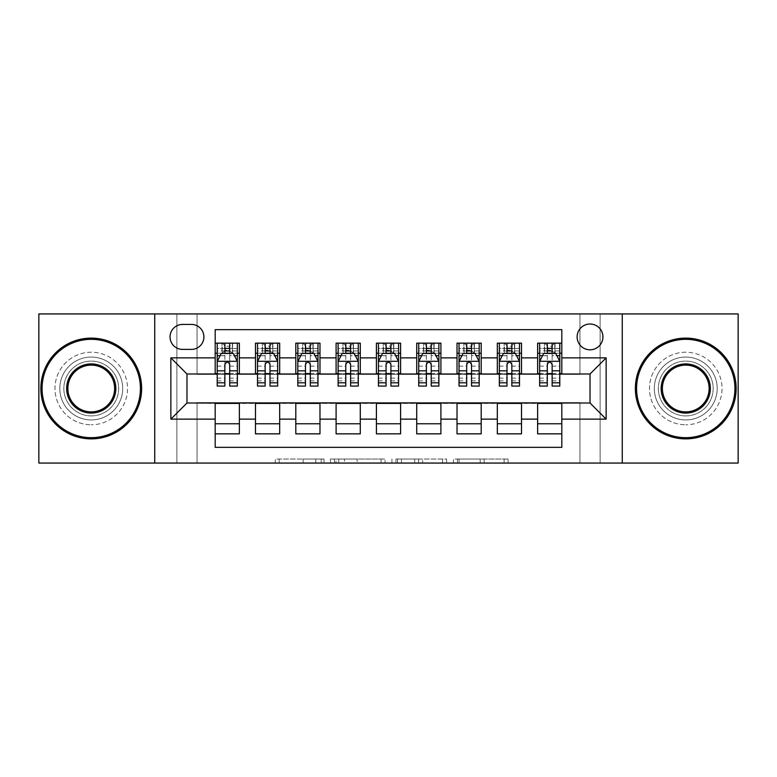 <?xml version="1.0" encoding="UTF-8"?>
<svg xmlns="http://www.w3.org/2000/svg" width="777" height="777" viewBox="0 0 777 777"><rect width="100%" height="100%" fill="white"/><g stroke="black" fill="none" stroke-linecap="round" stroke-linejoin="round"><path stroke-width="0.58" stroke-dasharray="3.88 2.91" d="M324.009 463.063L279.205 463.063L324.009 463.063L324.009 459.032L303.147 459.032L303.147 463.063L303.147 459.032L324.009 459.032L324.009 463.063L324.009 459.032L303.147 459.032L303.147 463.063L303.147 459.032L324.009 459.032L279.205 459.032L324.009 459.032M685.751 357.061A31.439 31.439 0 0 0 654.312 388.5A31.439 31.439 0 0 0 685.751 419.939A31.439 31.439 0 0 1 654.312 388.5A31.439 31.439 0 0 1 685.751 357.061A31.439 31.439 0 0 1 717.19 388.5A31.439 31.439 0 0 1 685.751 419.939A31.439 31.439 0 0 0 717.19 388.5A31.439 31.439 0 0 0 685.751 357.061M91.249 357.061A31.439 31.439 0 0 0 59.81 388.5A31.439 31.439 0 0 0 91.249 419.939A31.439 31.439 0 0 1 59.81 388.5A31.439 31.439 0 0 1 91.249 357.061A31.439 31.439 0 0 1 122.688 388.5A31.439 31.439 0 0 1 91.249 419.939A31.439 31.439 0 0 0 122.688 388.5A31.439 31.439 0 0 0 91.249 357.061M590.025 324.009A12.898 12.898 0 0 0 577.126 336.907A12.898 12.898 0 0 0 590.025 349.805A12.898 12.898 0 0 0 602.923 336.907A12.898 12.898 0 0 0 590.025 324.009M504.118 463.063L457.439 463.063L504.118 463.063L504.118 459.032L484.139 459.032L508.08 459.032L508.08 463.063L508.08 459.032L457.439 459.032L508.08 459.032L508.08 463.063L508.08 459.032L504.118 459.032L504.118 463.063M480.186 463.063L459.022 463.063L480.186 463.063L480.186 459.032L484.139 459.032L480.186 459.032L480.186 463.063L480.186 459.032L459.022 459.032L459.022 463.063L459.022 459.032L480.186 459.032L480.186 463.063M453.477 463.063L457.439 463.063L453.477 463.063L453.477 459.032L457.439 459.032L453.477 459.032L453.477 463.063M275.252 463.063L279.205 463.063L275.252 463.063L275.252 459.032L279.205 459.032L275.252 459.032L275.252 463.063M579.953 463.063L600.106 463.063L600.106 313.937L738.15 313.937L738.15 463.063L600.106 463.063L600.106 313.937L579.953 313.937L579.953 374.397L197.047 374.397L197.047 313.937L579.953 313.937L579.953 374.397L197.047 374.397L197.047 313.937L176.894 313.937L176.894 463.063L38.85 463.063L38.85 313.937L176.894 313.937L176.894 463.063L197.047 463.063L197.047 402.603L579.953 402.603L579.953 463.063L197.047 463.063L197.047 402.603L579.953 402.603L579.953 463.063M385.042 463.063L381.08 463.063L385.042 463.063L385.042 459.032L385.042 463.063M334.401 463.063L381.08 463.063L330.439 463.063L334.401 463.063L334.401 459.032L385.042 459.032L330.439 459.032L330.439 463.063L330.439 459.032L334.401 459.032L334.401 463.063M395.92 463.063L446.561 463.063L391.958 463.063L395.92 463.063L395.92 459.032L446.561 459.032L446.561 463.063L446.561 459.032L422.62 459.032L422.62 463.063M537.626 343.152L561.81 343.152L561.81 353.234L537.626 353.234L537.626 343.152M497.329 343.152L521.513 343.152L521.513 353.234L497.329 353.234L497.329 343.152M457.022 343.152L481.206 343.152L481.206 353.234L457.022 353.234L457.022 343.152M416.715 343.152L440.899 343.152L440.899 353.234L416.715 353.234L416.715 343.152M376.408 343.152L400.592 343.152L400.592 353.234L376.408 353.234L376.408 343.152M336.101 343.152L360.285 343.152L360.285 353.234L336.101 353.234L336.101 343.152M295.794 343.152L319.978 343.152L319.978 353.234L295.794 353.234L295.794 343.152M255.487 343.152L279.671 343.152L279.671 353.234L255.487 353.234L255.487 343.152M215.19 433.848L215.19 423.766L239.374 423.766L239.374 433.848L215.19 433.848L215.19 447.348L561.81 447.348L561.81 433.848L537.626 433.848L537.626 423.766L561.81 423.766L561.81 433.848M279.671 433.848L255.487 433.848L255.487 423.766L279.671 423.766L279.671 433.848M319.978 433.848L295.794 433.848L295.794 423.766L319.978 423.766L319.978 433.848M360.285 433.848L336.101 433.848L336.101 423.766L360.285 423.766L360.285 433.848M400.592 433.848L376.408 433.848L376.408 423.766L400.592 423.766L400.592 433.848M440.899 433.848L416.715 433.848L416.715 423.766L440.899 423.766L440.899 433.848M481.206 433.848L457.022 433.848L457.022 423.766L481.206 423.766L481.206 433.848M521.513 433.848L497.329 433.848L497.329 423.766L521.513 423.766L521.513 433.848M537.626 423.766L537.626 403.409L590.025 403.01L590.025 373.99L521.513 373.99L521.513 353.234M521.513 373.591L481.206 373.99L481.206 353.234M481.206 373.591L440.899 373.99L440.899 353.234M440.899 373.591L400.592 373.99L400.592 353.234M400.592 373.591L360.285 373.99L360.285 353.234M360.285 373.591L319.978 373.99L319.978 353.234M319.978 373.591L279.671 373.99L279.671 353.234M215.19 343.152L239.374 343.152L239.374 353.234L215.19 353.234L215.19 329.652L561.81 329.652L561.81 343.152M497.329 423.766L497.329 403.409L537.626 403.409M457.022 423.766L457.022 403.409L497.329 403.409M416.715 423.766L416.715 403.409L457.022 403.409M376.408 423.766L376.408 403.409L416.715 403.409M336.101 423.766L336.101 403.409L376.408 403.409M295.794 423.766L295.794 403.409L336.101 403.409M255.487 423.766L255.487 403.409L295.794 403.409M279.671 373.591L239.374 373.99L239.374 353.234M215.19 423.766L215.19 403.409L255.487 403.409M239.374 373.591L186.975 373.99L186.975 403.01L215.19 403.409M229.701 353.234L224.864 353.234M215.19 373.591L215.19 353.234M217.201 373.591L224.864 373.591M229.701 373.591L237.354 373.591M239.374 423.766L239.374 403.409M257.508 373.591L265.161 373.591M269.998 373.591L277.661 373.591M269.998 353.234L265.161 353.234M255.487 373.591L255.487 353.234M279.671 423.766L279.671 403.409M319.978 423.766L319.978 403.409M295.794 373.591L295.794 353.234M310.305 353.234L305.468 353.234M297.814 373.591L305.468 373.591M310.305 373.591L317.968 373.591M360.285 423.766L360.285 403.409M336.101 373.591L336.101 353.234M350.612 353.234L345.775 353.234M338.121 373.591L345.775 373.591M350.612 373.591L358.275 373.591M400.592 423.766L400.592 403.409M376.408 373.591L376.408 353.234M390.918 353.234L386.082 353.234M378.428 373.591L386.082 373.591M390.918 373.591L398.572 373.591M440.899 423.766L440.899 403.409M416.715 373.591L416.715 353.234M431.225 353.234L426.388 353.234M418.725 373.591L426.388 373.591M431.225 373.591L438.879 373.591M481.206 423.766L481.206 403.409M457.022 373.591L457.022 353.234M471.532 353.234L466.695 353.234M459.032 373.591L466.695 373.591M471.532 373.591L479.186 373.591M521.513 423.766L521.513 403.409M497.329 373.591L497.329 353.234M511.839 353.234L507.002 353.234M499.339 373.591L507.002 373.591M511.839 373.591L519.492 373.591M561.81 423.766L561.81 403.409M537.626 373.591L537.626 353.234M561.81 373.591L561.81 353.234M552.136 353.234L547.299 353.234M539.646 373.591L547.299 373.591M552.136 373.591L559.799 373.591M182.537 324.417A12.49 12.49 0 0 0 170.046 336.907A12.49 12.49 0 0 0 182.537 349.407L191.404 349.407A12.49 12.49 0 0 0 203.904 336.907A12.49 12.49 0 0 0 191.404 324.417L182.537 324.417M154.73 463.063L154.73 313.937M622.27 313.937L622.27 463.063M338.753 463.063L344.483 463.063L338.753 463.063L338.753 459.032L335.985 459.032L335.985 463.063L335.985 459.032L344.483 459.032L338.753 459.032L338.753 463.063M344.483 463.063L357.148 463.063L344.483 463.063L344.483 459.032L357.148 459.032L357.148 463.063L357.148 459.032L344.483 459.032L344.483 463.063M395.92 459.032L418.667 459.032L418.667 463.063L418.667 459.032L414.714 459.032L418.667 459.032L418.667 463.063L418.667 459.032L422.62 459.032M397.503 459.032L397.503 463.063L397.503 459.032M391.958 459.032L391.958 463.063L391.958 459.032M224.864 343.152L217.201 343.152L217.201 353.234L217.201 348.397L224.864 348.397L224.864 343.152L237.354 343.152L237.354 353.234L237.354 350.961L229.701 350.961M217.201 361.499L217.201 380.847L217.201 361.499L221.231 353.438L233.323 353.438L237.354 361.499L237.354 380.847L237.354 361.499M217.201 386.082L217.201 348.397L237.354 348.397L237.354 350.961M237.354 386.082L237.354 348.397L229.701 348.397L229.701 343.152L229.701 386.082M217.201 353.234L232.313 353.234L232.313 343.152L237.354 343.152M229.293 346.183L229.293 350.213L225.262 350.213L225.262 346.183L229.293 346.183L232.313 343.152L232.313 353.234L232.313 343.152L222.241 343.152L222.241 353.234L221.95 343.152L221.95 353.234M217.201 343.152L221.95 343.152M224.864 348.397L224.864 355.73L217.201 355.73M220.124 355.652L224.864 355.652L224.864 353.438M229.701 353.438L229.701 355.652L234.431 355.652M224.864 386.082L224.864 355.73M224.864 355.652L224.864 364.52C226.466 361.47 228.079 361.47 229.701 364.52L229.701 355.652M229.293 350.213L232.313 353.234L237.354 353.234M225.262 350.213L222.241 353.234M225.262 346.183L222.241 343.152M91.249 438.879A50.379 50.379 0 0 1 40.86 388.5A50.379 50.379 0 0 1 91.249 338.121A50.379 50.379 0 0 1 141.628 388.5A50.379 50.379 0 0 1 91.249 438.879A50.379 50.379 0 0 1 40.86 388.5A50.379 50.379 0 0 1 91.249 338.121A50.379 50.379 0 0 1 141.628 388.5A50.379 50.379 0 0 1 91.249 438.879A50.379 50.379 0 0 1 40.86 388.5A50.379 50.379 0 0 1 91.249 338.121A50.379 50.379 0 0 1 141.628 388.5A50.379 50.379 0 0 1 91.249 438.879M91.249 352.224A36.276 36.276 0 0 0 54.973 388.5A36.276 36.276 0 0 0 91.249 424.776A36.276 36.276 0 0 1 54.973 388.5A36.276 36.276 0 0 1 91.249 352.224A36.276 36.276 0 0 1 127.525 388.5A36.276 36.276 0 0 1 91.249 424.776A36.276 36.276 0 0 0 127.525 388.5A36.276 36.276 0 0 0 91.249 352.224M91.249 365.122A23.378 23.378 0 0 1 114.627 388.5A23.378 23.378 0 0 1 91.249 411.878A23.378 23.378 0 0 1 67.871 388.5A23.378 23.378 0 0 1 91.249 365.122M91.249 415.909A27.409 27.409 0 0 1 63.84 388.5A27.409 27.409 0 0 1 91.249 361.091A27.409 27.409 0 0 1 118.658 388.5A27.409 27.409 0 0 1 91.249 415.909A27.409 27.409 0 0 1 63.84 388.5A27.409 27.409 0 0 1 91.249 361.091A27.409 27.409 0 0 1 118.658 388.5A27.409 27.409 0 0 1 91.249 415.909M685.751 438.879A50.379 50.379 0 0 1 635.372 388.5A50.379 50.379 0 0 1 685.751 338.121A50.379 50.379 0 0 1 736.14 388.5A50.379 50.379 0 0 1 685.751 438.879A50.379 50.379 0 0 1 635.372 388.5A50.379 50.379 0 0 1 685.751 338.121A50.379 50.379 0 0 1 736.14 388.5A50.379 50.379 0 0 1 685.751 438.879A50.379 50.379 0 0 1 635.372 388.5A50.379 50.379 0 0 1 685.751 338.121A50.379 50.379 0 0 1 736.14 388.5A50.379 50.379 0 0 1 685.751 438.879M685.751 352.224A36.276 36.276 0 0 0 649.475 388.5A36.276 36.276 0 0 0 685.751 424.776A36.276 36.276 0 0 1 649.475 388.5A36.276 36.276 0 0 1 685.751 352.224A36.276 36.276 0 0 1 722.027 388.5A36.276 36.276 0 0 1 685.751 424.776A36.276 36.276 0 0 0 722.027 388.5A36.276 36.276 0 0 0 685.751 352.224M685.751 365.122A23.378 23.378 0 0 1 709.129 388.5A23.378 23.378 0 0 1 685.751 411.878A23.378 23.378 0 0 1 662.373 388.5A23.378 23.378 0 0 1 685.751 365.122M685.751 415.909A27.409 27.409 0 0 1 658.342 388.5A27.409 27.409 0 0 1 685.751 361.091A27.409 27.409 0 0 1 713.16 388.5A27.409 27.409 0 0 1 685.751 415.909A27.409 27.409 0 0 1 658.342 388.5A27.409 27.409 0 0 1 685.751 361.091A27.409 27.409 0 0 1 713.16 388.5A27.409 27.409 0 0 1 685.751 415.909M265.161 343.152L257.508 343.152L257.508 353.234L257.508 348.397L265.161 348.397L265.161 343.152L277.661 343.152L277.661 353.234L277.661 350.961L269.998 350.961M257.508 361.499L257.508 380.847L257.508 361.499L261.538 353.438L273.63 353.438L277.661 361.499L277.661 380.847L277.661 361.499M257.508 386.082L257.508 348.397L277.661 348.397L277.661 350.961M277.661 386.082L277.661 348.397L269.998 348.397L269.998 343.152M257.508 353.234L272.62 353.234L272.62 343.152L277.661 343.152M272.912 343.152L272.912 353.234L272.62 343.152L262.548 343.152L262.548 353.234L262.257 343.152L262.257 353.234M257.508 343.152L262.257 343.152M265.161 348.397L265.161 355.73L257.508 355.73M277.661 355.73L269.998 355.73L269.998 348.397M260.431 355.652L265.161 355.652L265.161 353.438M269.998 353.438L269.998 355.652L274.737 355.652M265.161 386.082L265.161 355.73M269.998 355.73L269.998 386.082M265.161 355.652L265.161 364.52C266.773 361.47 268.386 361.47 269.998 364.52L269.998 355.652M272.912 353.234L277.661 353.234M265.569 350.213L265.569 346.183L269.6 346.183L269.6 350.213L265.569 350.213L262.548 353.234M272.62 353.234L269.6 350.213M265.569 346.183L262.548 343.152M272.62 343.152L269.6 346.183M305.468 343.152L297.814 343.152L297.814 353.234L297.814 348.397L305.468 348.397L305.468 343.152L317.968 343.152L317.968 353.234L317.968 350.961L310.305 350.961M297.814 361.499L297.814 380.847L297.814 361.499L301.845 353.438L313.937 353.438L317.968 361.499L317.968 380.847L317.968 361.499M297.814 386.082L297.814 348.397L317.968 348.397L317.968 350.961M317.968 386.082L317.968 348.397L310.305 348.397L310.305 343.152M297.814 353.234L312.927 353.234L312.927 343.152L317.968 343.152M313.218 343.152L313.218 353.234L312.927 343.152L302.855 343.152L302.855 353.234L302.564 343.152L302.564 353.234M297.814 343.152L302.564 343.152M305.468 348.397L305.468 355.73L297.814 355.73M317.968 355.73L310.305 355.73L310.305 348.397M300.738 355.652L305.468 355.652L305.468 353.438M310.305 353.438L310.305 355.652L315.044 355.652M305.468 386.082L305.468 355.73M310.305 355.73L310.305 386.082M305.468 355.652L305.468 364.52C307.08 361.47 308.692 361.47 310.305 364.52L310.305 355.652M313.218 353.234L317.968 353.234M305.876 350.213L305.876 346.183L309.906 346.183L309.906 350.213L305.876 350.213L302.855 353.234M312.927 353.234L309.906 350.213M305.876 346.183L302.855 343.152M312.927 343.152L309.906 346.183M345.775 343.152L338.121 343.152L338.121 353.234L338.121 348.397L345.775 348.397L345.775 343.152L358.275 343.152L358.275 353.234L358.275 350.961L350.612 350.961M338.121 361.499L338.121 380.847L338.121 361.499L342.152 353.438L354.244 353.438L358.275 361.499L358.275 380.847L358.275 361.499M338.121 386.082L338.121 348.397L358.275 348.397L358.275 350.961M358.275 386.082L358.275 348.397L350.612 348.397L350.612 343.152M338.121 353.234L353.234 353.234L353.234 343.152L358.275 343.152M353.525 343.152L353.525 353.234L353.234 343.152L343.152 343.152L343.152 353.234L342.861 343.152L342.861 353.234M338.121 343.152L342.861 343.152M345.775 348.397L345.775 355.73L338.121 355.73M358.275 355.73L350.612 355.73L350.612 348.397M341.035 355.652L345.775 355.652L345.775 353.438M350.612 353.438L350.612 355.652L355.351 355.652M345.775 386.082L345.775 355.73M350.612 355.73L350.612 386.082M345.775 355.652L345.775 364.52C347.387 361.47 348.999 361.47 350.612 364.52L350.612 355.652M353.525 353.234L358.275 353.234M346.183 350.213L346.183 346.183L350.213 346.183L350.213 350.213L346.183 350.213L343.152 353.234M353.234 353.234L350.213 350.213M346.183 346.183L343.152 343.152M353.234 343.152L350.213 346.183M386.082 343.152L378.428 343.152L378.428 353.234L378.428 348.397L386.082 348.397L386.082 343.152L398.572 343.152L398.572 353.234L398.572 350.961L390.918 350.961M378.428 361.499L378.428 380.847L378.428 361.499L382.459 353.438L394.541 353.438L398.572 361.499L398.572 380.847L398.572 361.499M378.428 386.082L378.428 348.397L398.572 348.397L398.572 350.961M398.572 386.082L398.572 348.397L390.918 348.397L390.918 343.152M378.428 353.234L393.541 353.234L393.541 343.152L398.572 343.152M393.832 343.152L393.832 353.234L393.541 343.152L383.459 343.152L383.459 353.234L383.168 343.152L383.168 353.234M378.428 343.152L383.168 343.152M386.082 348.397L386.082 355.73L378.428 355.73M398.572 355.73L390.918 355.73L390.918 348.397M381.342 355.652L386.082 355.652L386.082 353.438M390.918 353.438L390.918 355.652L395.658 355.652M386.082 386.082L386.082 355.73M390.918 355.73L390.918 386.082M386.082 355.652L386.082 364.52C387.694 361.47 389.306 361.47 390.918 364.52L390.918 355.652M393.832 353.234L398.572 353.234M386.49 350.213L386.49 346.183L390.51 346.183L390.51 350.213L386.49 350.213L383.459 353.234M393.541 353.234L390.51 350.213M386.49 346.183L383.459 343.152M393.541 343.152L390.51 346.183M426.388 343.152L418.725 343.152L418.725 353.234L418.725 348.397L426.388 348.397L426.388 343.152L438.879 343.152L438.879 353.234L438.879 350.961L431.225 350.961M418.725 361.499L418.725 380.847L418.725 361.499L422.756 353.438L434.848 353.438L438.879 361.499L438.879 380.847L438.879 361.499M418.725 386.082L418.725 348.397L438.879 348.397L438.879 350.961M438.879 386.082L438.879 348.397L431.225 348.397L431.225 343.152M418.725 353.234L433.848 353.234L433.848 343.152L438.879 343.152M434.139 343.152L434.139 353.234L433.848 343.152L423.766 343.152L423.766 353.234L423.475 343.152L423.475 353.234M418.725 343.152L423.475 343.152M426.388 348.397L426.388 355.73L418.725 355.73M438.879 355.73L431.225 355.73L431.225 348.397M421.649 355.652L426.388 355.652L426.388 353.438M431.225 353.438L431.225 355.652L435.965 355.652M426.388 386.082L426.388 355.73M431.225 355.73L431.225 386.082M426.388 355.652L426.388 364.52C427.991 361.47 429.603 361.47 431.225 364.52L431.225 355.652M434.139 353.234L438.879 353.234M426.787 350.213L426.787 346.183L430.817 346.183L430.817 350.213L426.787 350.213L423.766 353.234M433.848 353.234L430.817 350.213M426.787 346.183L423.766 343.152M433.848 343.152L430.817 346.183M466.695 343.152L459.032 343.152L459.032 353.234L459.032 348.397L466.695 348.397L466.695 343.152L479.186 343.152L479.186 353.234L479.186 350.961L471.532 350.961M459.032 361.499L459.032 380.847L459.032 361.499L463.063 353.438L475.155 353.438L479.186 361.499L479.186 380.847L479.186 361.499M459.032 386.082L459.032 348.397L479.186 348.397L479.186 350.961M479.186 386.082L479.186 348.397L471.532 348.397L471.532 343.152M459.032 353.234L474.145 353.234L474.145 343.152L479.186 343.152M474.436 343.152L474.436 353.234L474.145 343.152L464.073 343.152L464.073 353.234L463.782 343.152L463.782 353.234M459.032 343.152L463.782 343.152M466.695 348.397L466.695 355.73L459.032 355.73M479.186 355.73L471.532 355.73L471.532 348.397M461.956 355.652L466.695 355.652L466.695 353.438M471.532 353.438L471.532 355.652L476.262 355.652M466.695 386.082L466.695 355.73M471.532 355.73L471.532 386.082M466.695 355.652L466.695 364.52C468.298 361.47 469.91 361.47 471.532 364.52L471.532 355.652M474.436 353.234L479.186 353.234M467.094 350.213L467.094 346.183L471.124 346.183L471.124 350.213L467.094 350.213L464.073 353.234M474.145 353.234L471.124 350.213M467.094 346.183L464.073 343.152M474.145 343.152L471.124 346.183M507.002 343.152L499.339 343.152L499.339 353.234L499.339 348.397L507.002 348.397L507.002 343.152L519.492 343.152L519.492 353.234L519.492 350.961L511.839 350.961M499.339 361.499L499.339 380.847L499.339 361.499L503.37 353.438L515.462 353.438L519.492 361.499L519.492 380.847L519.492 361.499M499.339 386.082L499.339 348.397L519.492 348.397L519.492 350.961M519.492 386.082L519.492 348.397L511.839 348.397L511.839 343.152M499.339 353.234L514.452 353.234L514.452 343.152L519.492 343.152M514.743 343.152L514.743 353.234L514.452 343.152L504.38 343.152L504.38 353.234L504.088 343.152L504.088 353.234M499.339 343.152L504.088 343.152M507.002 348.397L507.002 355.73L499.339 355.73M519.492 355.73L511.839 355.73L511.839 348.397M502.263 355.652L507.002 355.652L507.002 353.438M511.839 353.438L511.839 355.652L516.569 355.652M507.002 386.082L507.002 355.73M511.839 355.73L511.839 386.082M507.002 355.652L507.002 364.52C508.605 361.47 510.217 361.47 511.839 364.52L511.839 355.652M514.743 353.234L519.492 353.234M507.4 350.213L507.4 346.183L511.431 346.183L511.431 350.213L507.4 350.213L504.38 353.234M514.452 353.234L511.431 350.213M507.4 346.183L504.38 343.152M514.452 343.152L511.431 346.183M547.299 343.152L539.646 343.152L539.646 353.234L539.646 348.397L547.299 348.397L547.299 343.152L559.799 343.152L559.799 353.234L559.799 350.961L552.136 350.961M539.646 361.499L539.646 380.847L539.646 361.499L543.677 353.438L555.769 353.438L559.799 361.499L559.799 380.847L559.799 361.499M539.646 386.082L539.646 348.397L559.799 348.397L559.799 350.961M559.799 386.082L559.799 348.397L552.136 348.397L552.136 343.152M539.646 353.234L554.759 353.234L554.759 343.152L559.799 343.152M555.05 343.152L555.05 353.234L554.759 343.152L544.687 343.152L544.687 353.234L544.395 343.152L544.395 353.234M539.646 343.152L544.395 343.152M547.299 348.397L547.299 355.73L539.646 355.73M559.799 355.73L552.136 355.73L552.136 348.397M542.569 355.652L547.299 355.652L547.299 353.438M552.136 353.438L552.136 355.652L556.876 355.652M547.299 386.082L547.299 355.73M552.136 355.73L552.136 386.082M547.299 355.652L547.299 364.52C548.912 361.47 550.524 361.47 552.136 364.52L552.136 355.652M555.05 353.234L559.799 353.234M547.707 350.213L547.707 346.183L551.738 346.183L551.738 350.213L547.707 350.213L544.687 353.234M554.759 353.234L551.738 350.213M547.707 346.183L544.687 343.152M554.759 343.152L551.738 346.183M321.241 459.032L321.241 463.063L321.241 459.032M315.802 459.032L315.802 463.063L315.802 459.032M279.205 459.032L279.205 463.063L279.205 459.032M381.08 459.032L381.08 463.063L381.08 459.032M442.599 459.032L442.599 463.063L442.599 459.032M414.714 459.032L414.714 463.063L414.714 459.032M401.456 459.032L401.456 463.063L401.456 459.032M484.139 459.032L484.139 463.063L484.139 459.032M457.439 459.032L457.439 463.063L457.439 459.032M217.298 361.295L237.257 361.295M237.354 355.73L229.701 355.73M217.201 378.117L224.864 378.117M229.701 378.117L237.354 378.117M217.201 366.152L224.864 366.152M229.701 366.152L237.354 366.152M224.864 350.961L217.201 350.961M232.605 343.152L232.605 353.234M257.605 361.295L277.564 361.295M257.508 378.117L265.161 378.117M269.998 378.117L277.661 378.117M257.508 366.152L265.161 366.152M269.998 366.152L277.661 366.152M265.161 350.961L257.508 350.961M297.912 361.295L317.861 361.295M297.814 378.117L305.468 378.117M310.305 378.117L317.968 378.117M297.814 366.152L305.468 366.152M310.305 366.152L317.968 366.152M305.468 350.961L297.814 350.961M338.218 361.295L358.168 361.295M338.121 378.117L345.775 378.117M350.612 378.117L358.275 378.117M338.121 366.152L345.775 366.152M350.612 366.152L358.275 366.152M345.775 350.961L338.121 350.961M378.525 361.295L398.475 361.295M378.428 378.117L386.082 378.117M390.918 378.117L398.572 378.117M378.428 366.152L386.082 366.152M390.918 366.152L398.572 366.152M386.082 350.961L378.428 350.961M418.832 361.295L438.782 361.295M418.725 378.117L426.388 378.117M431.225 378.117L438.879 378.117M418.725 366.152L426.388 366.152M431.225 366.152L438.879 366.152M426.388 350.961L418.725 350.961M459.139 361.295L479.088 361.295M459.032 378.117L466.695 378.117M471.532 378.117L479.186 378.117M459.032 366.152L466.695 366.152M471.532 366.152L479.186 366.152M466.695 350.961L459.032 350.961M499.436 361.295L519.395 361.295M499.339 378.117L507.002 378.117M511.839 378.117L519.492 378.117M499.339 366.152L507.002 366.152M511.839 366.152L519.492 366.152M507.002 350.961L499.339 350.961M539.743 361.295L559.702 361.295M539.646 378.117L547.299 378.117M552.136 378.117L559.799 378.117M539.646 366.152L547.299 366.152M552.136 366.152L559.799 366.152M547.299 350.961L539.646 350.961M217.201 380.847L224.864 380.847M229.701 380.847L237.354 380.847M257.508 380.847L265.161 380.847M269.998 380.847L277.661 380.847M297.814 380.847L305.468 380.847M310.305 380.847L317.968 380.847M338.121 380.847L345.775 380.847M350.612 380.847L358.275 380.847M378.428 380.847L386.082 380.847M390.918 380.847L398.572 380.847M418.725 380.847L426.388 380.847M431.225 380.847L438.879 380.847M459.032 380.847L466.695 380.847M471.532 380.847L479.186 380.847M499.339 380.847L507.002 380.847M511.839 380.847L519.492 380.847M539.646 380.847L547.299 380.847M552.136 380.847L559.799 380.847"/><path stroke-width="1.17" d="M590.025 324.009A12.898 12.898 0 0 0 577.126 336.907A12.898 12.898 0 0 0 590.025 349.805A12.898 12.898 0 0 0 602.923 336.907A12.898 12.898 0 0 0 590.025 324.009M622.27 463.063L738.15 463.063L738.15 313.937L622.27 313.937L622.27 463.063L154.73 463.063L154.73 313.937L38.85 313.937L38.85 463.063L154.73 463.063M561.81 343.152L537.626 343.152L537.626 357.867L521.513 357.867L521.513 373.99L537.626 373.99L537.626 357.867M521.513 357.867L521.513 343.152L497.329 343.152L497.329 357.867L481.206 357.867L481.206 373.99L497.329 373.99L497.329 357.867M481.206 357.867L481.206 343.152L457.022 343.152L457.022 357.867L440.899 357.867L440.899 373.99L457.022 373.99L457.022 357.867M440.899 357.867L440.899 343.152L416.715 343.152L416.715 357.867L400.592 357.867L400.592 373.99L416.715 373.99L416.715 357.867M400.592 357.867L400.592 343.152L376.408 343.152L376.408 357.867L360.285 357.867L360.285 373.99L376.408 373.99L376.408 357.867M360.285 357.867L360.285 343.152L336.101 343.152L336.101 357.867L319.978 357.867L319.978 373.99L336.101 373.99L336.101 357.867M319.978 357.867L319.978 343.152L295.794 343.152L295.794 357.867L279.671 357.867L279.671 373.99L295.794 373.99L295.794 357.867M279.671 357.867L279.671 343.152L255.487 343.152L255.487 373.99L239.374 373.99L239.374 343.152L215.19 343.152M215.19 433.848L239.374 433.848L239.374 403.01L255.487 403.01L255.487 433.848L279.671 433.848L279.671 403.01L295.794 403.01L295.794 419.133L279.671 419.133M295.794 419.133L295.794 433.848L319.978 433.848L319.978 403.01L336.101 403.01L336.101 419.133L319.978 419.133M336.101 419.133L336.101 433.848L360.285 433.848L360.285 403.01L376.408 403.01L376.408 419.133L360.285 419.133M376.408 419.133L376.408 433.848L400.592 433.848L400.592 403.01L416.715 403.01L416.715 419.133L400.592 419.133M416.715 419.133L416.715 433.848L440.899 433.848L440.899 403.01L457.022 403.01L457.022 419.133L440.899 419.133M457.022 419.133L457.022 433.848L481.206 433.848L481.206 403.01L497.329 403.01L497.329 419.133L481.206 419.133M497.329 419.133L497.329 433.848L521.513 433.848L521.513 403.01L537.626 403.01L537.626 419.133L521.513 419.133M182.537 349.407L191.404 349.407A12.49 12.49 0 0 0 203.904 336.907A12.49 12.49 0 0 0 191.404 324.417L182.537 324.417A12.49 12.49 0 0 0 170.046 336.907A12.49 12.49 0 0 0 182.537 349.407M622.27 313.937L154.73 313.937M561.81 357.867L561.81 329.652L215.19 329.652L215.19 373.99L186.975 373.99L186.975 403.01L215.19 403.01L215.19 447.348L561.81 447.348L561.81 403.01L590.025 403.01L590.025 373.99L561.81 373.99L561.81 357.867L606.147 357.867L606.147 419.133L561.81 419.133M215.19 419.133L170.853 419.133L170.853 357.867L215.19 357.867M537.626 419.133L537.626 433.848L561.81 433.848M215.19 353.234L217.201 353.234M224.864 353.234L229.701 353.234M237.354 353.234L239.374 353.234M215.19 373.591L217.201 373.591M224.864 373.591L229.701 373.591M237.354 373.591L239.374 373.591M215.19 403.409L239.374 403.409M215.19 423.766L239.374 423.766M255.487 373.591L257.508 373.591M265.161 373.591L269.998 373.591M277.661 373.591L279.671 373.591M255.487 353.234L257.508 353.234M265.161 353.234L269.998 353.234M277.661 353.234L279.671 353.234M255.487 403.409L279.671 403.409M255.487 423.766L279.671 423.766M295.794 403.409L319.978 403.409M295.794 423.766L319.978 423.766M295.794 353.234L297.814 353.234M305.468 353.234L310.305 353.234M317.968 353.234L319.978 353.234M295.794 373.591L297.814 373.591M305.468 373.591L310.305 373.591M317.968 373.591L319.978 373.591M336.101 403.409L360.285 403.409M336.101 423.766L360.285 423.766M336.101 353.234L338.121 353.234M345.775 353.234L350.612 353.234M358.275 353.234L360.285 353.234M336.101 373.591L338.121 373.591M345.775 373.591L350.612 373.591M358.275 373.591L360.285 373.591M376.408 403.409L400.592 403.409M376.408 423.766L400.592 423.766M376.408 353.234L378.428 353.234M386.082 353.234L390.918 353.234M398.572 353.234L400.592 353.234M376.408 373.591L378.428 373.591M386.082 373.591L390.918 373.591M398.572 373.591L400.592 373.591M416.715 403.409L440.899 403.409M416.715 423.766L440.899 423.766M416.715 353.234L418.725 353.234M426.388 353.234L431.225 353.234M438.879 353.234L440.899 353.234M416.715 373.591L418.725 373.591M426.388 373.591L431.225 373.591M438.879 373.591L440.899 373.591M457.022 403.409L481.206 403.409M457.022 423.766L481.206 423.766M457.022 353.234L459.032 353.234M466.695 353.234L471.532 353.234M479.186 353.234L481.206 353.234M457.022 373.591L459.032 373.591M466.695 373.591L471.532 373.591M479.186 373.591L481.206 373.591M497.329 403.409L521.513 403.409M497.329 423.766L521.513 423.766M497.329 353.234L499.339 353.234M507.002 353.234L511.839 353.234M519.492 353.234L521.513 353.234M497.329 373.591L499.339 373.591M507.002 373.591L511.839 373.591M519.492 373.591L521.513 373.591M537.626 403.409L561.81 403.409M537.626 423.766L561.81 423.766M537.626 353.234L539.646 353.234M547.299 353.234L552.136 353.234M559.799 353.234L561.81 353.234M537.626 373.591L539.646 373.591M547.299 373.591L552.136 373.591M559.799 373.591L561.81 373.591M186.975 373.99L170.853 357.867M186.975 403.01L170.853 419.133M606.147 357.867L590.025 373.99M606.147 419.133L590.025 403.01M229.701 348.397L224.864 348.397M237.354 382.799L229.701 382.799L229.701 386.082L237.354 386.082L237.354 361.499L233.323 353.438L221.231 353.438L217.201 361.499L217.201 386.082L224.864 386.082L224.864 382.799L217.201 382.799M217.201 361.499L217.201 343.152M237.354 361.499L237.354 343.152M224.864 353.438L224.864 343.152M229.701 343.152L229.701 353.438M229.701 382.799L229.701 364.52C228.088 361.412 226.476 361.412 224.864 364.52L224.864 382.799M91.249 339.326A49.174 49.174 0 0 0 42.075 388.5A49.174 49.174 0 0 0 91.249 437.674A49.174 49.174 0 0 0 140.423 388.5A49.174 49.174 0 0 0 91.249 339.326M91.249 438.879A50.379 50.379 0 0 1 40.86 388.5A50.379 50.379 0 0 1 91.249 338.121A50.379 50.379 0 0 1 141.628 388.5A50.379 50.379 0 0 1 91.249 438.879M91.249 363.918A24.582 24.582 0 0 1 115.831 388.5A24.582 24.582 0 0 1 91.249 413.082A24.582 24.582 0 0 1 66.657 388.5A24.582 24.582 0 0 1 91.249 363.918M91.249 411.878A23.378 23.378 0 0 0 114.627 388.5A23.378 23.378 0 0 0 91.249 365.122A23.378 23.378 0 0 0 67.871 388.5A23.378 23.378 0 0 0 91.249 411.878M685.751 339.326A49.174 49.174 0 0 0 636.577 388.5A49.174 49.174 0 0 0 685.751 437.674A49.174 49.174 0 0 0 734.925 388.5A49.174 49.174 0 0 0 685.751 339.326M685.751 438.879A50.379 50.379 0 0 1 635.372 388.5A50.379 50.379 0 0 1 685.751 338.121A50.379 50.379 0 0 1 736.14 388.5A50.379 50.379 0 0 1 685.751 438.879M685.751 363.918A24.582 24.582 0 0 1 710.343 388.5A24.582 24.582 0 0 1 685.751 413.082A24.582 24.582 0 0 1 661.169 388.5A24.582 24.582 0 0 1 685.751 363.918M685.751 411.878A23.378 23.378 0 0 0 709.129 388.5A23.378 23.378 0 0 0 685.751 365.122A23.378 23.378 0 0 0 662.373 388.5A23.378 23.378 0 0 0 685.751 411.878M269.998 348.397L265.161 348.397M277.661 382.799L269.998 382.799L269.998 386.082L277.661 386.082L277.661 361.499L273.63 353.438L261.538 353.438L257.508 361.499L257.508 386.082L265.161 386.082L265.161 382.799L257.508 382.799M257.508 361.499L257.508 343.152M277.661 361.499L277.661 343.152M265.161 353.438L265.161 343.152M269.998 343.152L269.998 353.438M269.998 382.799L269.998 364.52C268.395 361.412 266.783 361.412 265.161 364.52L265.161 382.799M310.305 348.397L305.468 348.397M317.968 382.799L310.305 382.799L310.305 386.082L317.968 386.082L317.968 361.499L313.937 353.438L301.845 353.438L297.814 361.499L297.814 386.082L305.468 386.082L305.468 382.799L297.814 382.799M297.814 361.499L297.814 343.152M317.968 361.499L317.968 343.152M305.468 353.438L305.468 343.152M310.305 343.152L310.305 353.438M310.305 382.799L310.305 364.52C308.702 361.412 307.09 361.412 305.468 364.52L305.468 382.799M350.612 348.397L345.775 348.397M358.275 382.799L350.612 382.799L350.612 386.082L358.275 386.082L358.275 361.499L354.244 353.438L342.152 353.438L338.121 361.499L338.121 386.082L345.775 386.082L345.775 382.799L338.121 382.799M338.121 361.499L338.121 343.152M358.275 361.499L358.275 343.152M345.775 353.438L345.775 343.152M350.612 343.152L350.612 353.438M350.612 382.799L350.612 364.52C348.999 361.412 347.387 361.412 345.775 364.52L345.775 382.799M390.918 348.397L386.082 348.397M398.572 382.799L390.918 382.799L390.918 386.082L398.572 386.082L398.572 361.499L394.541 353.438L382.459 353.438L378.428 361.499L378.428 386.082L386.082 386.082L386.082 382.799L378.428 382.799M378.428 361.499L378.428 343.152M398.572 361.499L398.572 343.152M386.082 353.438L386.082 343.152M390.918 343.152L390.918 353.438M390.918 382.799L390.918 364.52C389.306 361.412 387.694 361.412 386.082 364.52L386.082 382.799M431.225 348.397L426.388 348.397M438.879 382.799L431.225 382.799L431.225 386.082L438.879 386.082L438.879 361.499L434.848 353.438L422.756 353.438L418.725 361.499L418.725 386.082L426.388 386.082L426.388 382.799L418.725 382.799M418.725 361.499L418.725 343.152M438.879 361.499L438.879 343.152M426.388 353.438L426.388 343.152M431.225 343.152L431.225 353.438M431.225 382.799L431.225 364.52C429.613 361.412 428.001 361.412 426.388 364.52L426.388 382.799M471.532 348.397L466.695 348.397M479.186 382.799L471.532 382.799L471.532 386.082L479.186 386.082L479.186 361.499L475.155 353.438L463.063 353.438L459.032 361.499L459.032 386.082L466.695 386.082L466.695 382.799L459.032 382.799M459.032 361.499L459.032 343.152M479.186 361.499L479.186 343.152M466.695 353.438L466.695 343.152M471.532 343.152L471.532 353.438M471.532 382.799L471.532 364.52C469.92 361.412 468.308 361.412 466.695 364.52L466.695 382.799M511.839 348.397L507.002 348.397M519.492 382.799L511.839 382.799L511.839 386.082L519.492 386.082L519.492 361.499L515.462 353.438L503.37 353.438L499.339 361.499L499.339 386.082L507.002 386.082L507.002 382.799L499.339 382.799M499.339 361.499L499.339 343.152M519.492 361.499L519.492 343.152M507.002 353.438L507.002 343.152M511.839 343.152L511.839 353.438M511.839 382.799L511.839 364.52C510.227 361.412 508.614 361.412 507.002 364.52L507.002 382.799M552.136 348.397L547.299 348.397M559.799 382.799L552.136 382.799L552.136 386.082L559.799 386.082L559.799 361.499L555.769 353.438L543.677 353.438L539.646 361.499L539.646 386.082L547.299 386.082L547.299 382.799L539.646 382.799M539.646 361.499L539.646 343.152M559.799 361.499L559.799 343.152M547.299 353.438L547.299 343.152M552.136 343.152L552.136 353.438M552.136 382.799L552.136 364.52C550.534 361.412 548.921 361.412 547.299 364.52L547.299 382.799M255.487 419.133L239.374 419.133M255.487 357.867L239.374 357.867M237.257 361.295L217.298 361.295M217.201 355.652L220.124 355.652M234.431 355.652L237.354 355.652M224.864 370.833L217.201 370.833M237.354 370.833L229.701 370.833M229.701 350.961L224.864 350.961M277.564 361.295L257.605 361.295M257.508 355.652L260.431 355.652M274.737 355.652L277.661 355.652M265.161 370.833L257.508 370.833M277.661 370.833L269.998 370.833M269.998 350.961L265.161 350.961M317.861 361.295L297.912 361.295M297.814 355.652L300.738 355.652M315.044 355.652L317.968 355.652M305.468 370.833L297.814 370.833M317.968 370.833L310.305 370.833M310.305 350.961L305.468 350.961M358.168 361.295L338.218 361.295M338.121 355.652L341.035 355.652M355.351 355.652L358.275 355.652M345.775 370.833L338.121 370.833M358.275 370.833L350.612 370.833M350.612 350.961L345.775 350.961M398.475 361.295L378.525 361.295M378.428 355.652L381.342 355.652M395.658 355.652L398.572 355.652M386.082 370.833L378.428 370.833M398.572 370.833L390.918 370.833M390.918 350.961L386.082 350.961M438.782 361.295L418.832 361.295M418.725 355.652L421.649 355.652M435.965 355.652L438.879 355.652M426.388 370.833L418.725 370.833M438.879 370.833L431.225 370.833M431.225 350.961L426.388 350.961M479.088 361.295L459.139 361.295M459.032 355.652L461.956 355.652M476.262 355.652L479.186 355.652M466.695 370.833L459.032 370.833M479.186 370.833L471.532 370.833M471.532 350.961L466.695 350.961M519.395 361.295L499.436 361.295M499.339 355.652L502.263 355.652M516.569 355.652L519.492 355.652M507.002 370.833L499.339 370.833M519.492 370.833L511.839 370.833M511.839 350.961L507.002 350.961M559.702 361.295L539.743 361.295M539.646 355.652L542.569 355.652M556.876 355.652L559.799 355.652M547.299 370.833L539.646 370.833M559.799 370.833L552.136 370.833M552.136 350.961L547.299 350.961"/></g></svg>
